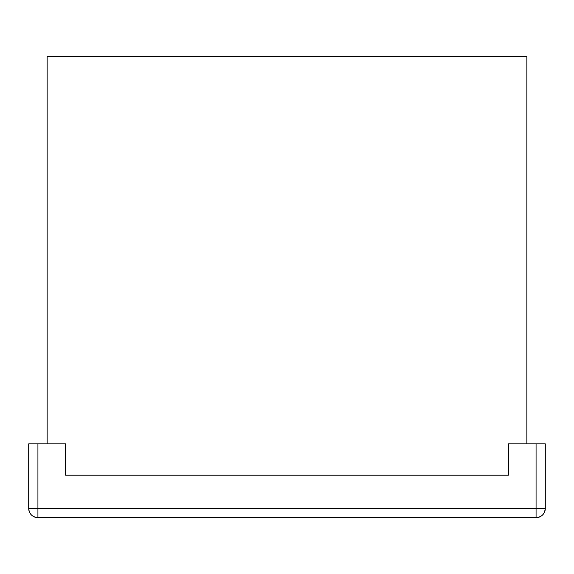 <?xml version="1.0" encoding="UTF-8"?>
<svg xmlns="http://www.w3.org/2000/svg" width="574" height="574" viewBox="0 0 574 574"><rect width="100%" height="100%" fill="white"/><g stroke="black" fill="none" stroke-linecap="round" stroke-linejoin="round"><path stroke-width="0.86" d="M506.555 517.64L67.445 517.64M526.853 56.395L47.147 56.395L47.147 443.846L47.147 56.395L526.853 56.395L526.853 443.846L526.853 56.395M536.073 517.64C541.677 517.095 544.755 514.024 545.3 508.421A9.227 9.227 0 0 1 536.073 517.64L536.073 443.846L545.3 443.846L545.3 508.421L545.3 443.846L508.399 443.846L508.399 475.207L65.601 475.207L65.601 443.846L28.7 443.846L28.7 508.421L28.7 443.846L37.927 443.846L37.927 508.421L536.073 508.421L536.073 443.846L508.399 443.846L508.399 475.207L65.601 475.207L65.601 443.846L37.927 443.846L37.927 508.421L28.7 508.421L37.927 508.421L37.927 517.64A9.227 9.227 0 0 1 28.7 508.421C29.245 514.024 32.323 517.095 37.927 517.64L37.927 508.421L536.073 508.421L536.073 517.64L37.927 517.64L537.106 517.583M467.81 56.395L106.19 56.36L467.81 56.395M31.419 514.957L30.322 513.644M36.894 517.583L37.927 517.64M28.93 510.473L29.403 511.951M545.3 508.421L536.073 508.421L545.3 508.421L544.59 511.965M544.597 511.951L545.07 510.473M542.595 514.943L543.678 513.637M539.603 516.944L540.938 516.256"/></g></svg>
